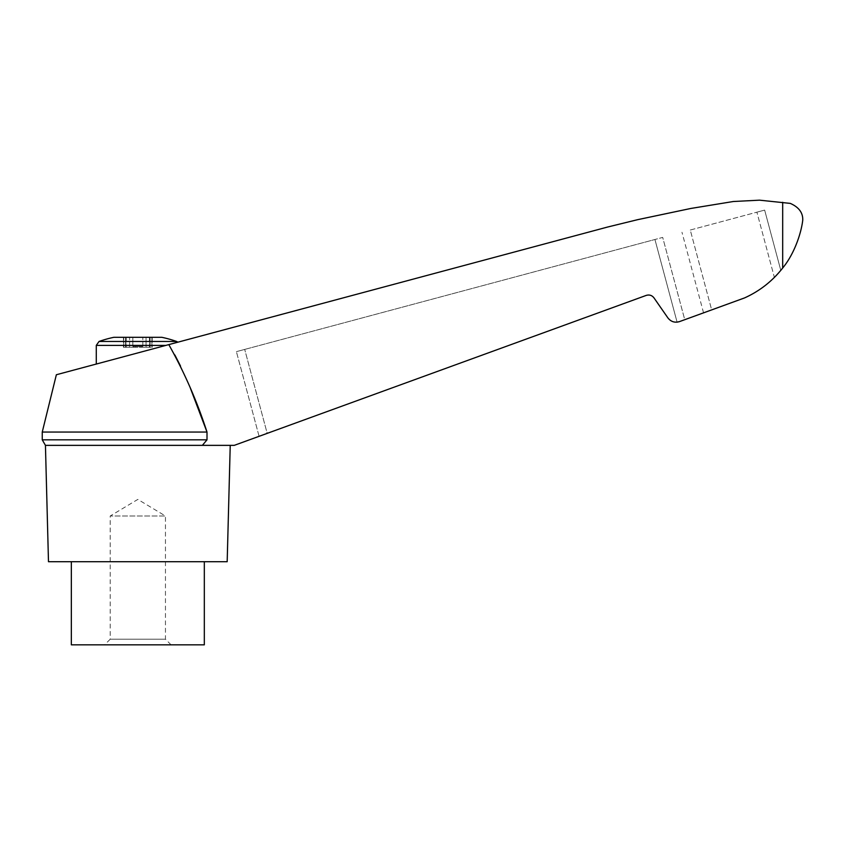 <?xml version="1.0" encoding="UTF-8"?>
<svg xmlns="http://www.w3.org/2000/svg" width="845" height="845" viewBox="0 0 845 845"><rect width="100%" height="100%" fill="white"/><g stroke="black" fill="none" stroke-linecap="round" stroke-linejoin="round"><path stroke-width="0.63" stroke-dasharray="4.22 3.17" d="M171.081 644.83L165.451 639.211L165.451 515.999L110.209 515.999L165.451 515.999L137.83 499.406L110.209 515.999L110.209 639.211L165.451 639.211L110.209 639.211L104.59 644.83L171.081 644.83L104.59 644.83M125.567 347.284L133.795 347.284L123.465 347.284L126.201 347.284L125.567 347.284L125.567 337.303L123.465 337.303L129.602 337.303L123.465 337.303L126.201 337.303L125.567 337.303L125.567 347.284M133.795 347.284L146.058 347.284L133.795 347.284L133.795 346.45L142.816 346.45L132.845 346.45L132.845 337.303L142.816 337.303L129.602 337.303L132.845 337.303L132.845 346.45L142.816 346.45L132.845 346.45L132.845 337.303L132.845 346.45L133.795 346.45L133.795 347.284M146.058 347.284L152.206 347.284L146.058 347.284L146.058 337.303L142.816 337.303L149.745 337.303L146.058 337.303L146.058 347.284M113.874 337.303L161.796 337.303M151.889 337.303L149.745 337.303L152.206 337.303L150.093 337.303L151.889 337.303L151.889 347.284L151.889 337.303M150.093 337.303L149.47 337.303L150.093 337.303L150.093 347.284L150.093 337.303M42.25 439.833L207.004 439.833L202.367 445.357L234.245 445.357L646.235 295.401C649.372 294.482 651.949 295.296 653.967 297.852L667.909 317.921C670.951 321.755 674.817 322.98 679.517 321.596L744.572 297.915C759.718 291.071 772.414 281.1 782.681 268.023C794.596 253.584 801.387 232.533 802.75 220.112C803.003 212.75 798.842 207.173 790.286 203.391L759.528 200.17L733.312 201.511L690.861 208.451L637.626 219.679L607.428 227.083L56.361 374.747M96.277 345.383L165.916 345.383L96.277 364.047L165.916 345.383C182.024 341.074 182.024 341.074 165.916 345.383L168.799 344.612L174.883 355.016M180.481 365.98L190.463 388.383M207.004 432.059L42.25 432.059M202.367 445.357L45.44 445.357M679.517 321.596L684.746 319.695L662.691 237.413L654.938 239.494L662.691 237.413L684.746 319.695M244.701 349.418L654.938 239.494L236.399 351.647L244.701 349.418L267.189 433.369L646.235 295.401L259.088 436.316L267.189 433.369L244.701 349.418M667.909 317.921C670.212 320.984 673.264 322.389 677.088 322.146C673.264 322.389 670.212 320.984 667.909 317.921M653.967 297.852C651.949 295.296 649.372 294.482 646.235 295.401M259.088 436.316L236.399 351.647L259.088 436.316M690.27 230.03L756.898 212.169L690.27 230.03L711.67 309.893L744.572 297.915L703.558 312.851L711.67 309.893L690.27 230.03M780.801 270.358L764.651 210.099L756.898 212.169L764.651 210.099L780.801 270.358L774.379 277.413C765.686 286.064 755.747 292.898 744.572 297.915C755.747 292.898 765.686 286.064 774.379 277.413L756.898 212.169L774.379 277.413M776.492 275.248L780.252 271.023M703.558 312.851L681.968 232.248L703.558 312.851M204.321 644.83L71.339 644.83M142.816 346.45L142.816 337.303L142.816 346.45M227.178 561.714L48.482 561.714M137.83 561.714L71.339 561.714L137.83 561.714M782.681 202.293L782.681 268.023M677.088 322.146L654.938 239.494L677.088 322.146M99.045 341.464L176.616 341.464M139.974 347.284L139.974 346.45L139.974 347.284M135.696 347.284L135.696 346.45L135.696 347.284M141.865 347.284L141.865 346.45L141.865 347.284M129.602 347.284L129.602 337.303L129.602 347.284M125.916 347.284L125.916 337.303L125.916 347.284M123.771 347.284L123.771 337.303L123.771 347.284M149.745 347.284L149.745 337.303L149.745 347.284M123.465 337.303L123.465 347.284L123.465 337.303M152.206 337.303L152.206 347.284L152.206 337.303M149.47 337.303L149.47 347.284M126.201 337.303L126.201 347.284"/><path stroke-width="1.27" d="M99.045 341.464L176.616 341.464A116.356 116.356 0 0 0 161.796 337.303L113.874 337.303A116.356 116.356 0 0 0 99.045 341.464L96.277 345.383L165.916 345.383M190.463 388.383L207.004 432.059L42.25 432.059L56.361 374.747L607.428 227.083L637.626 219.679L690.861 208.451L733.312 201.511L759.528 200.17L790.286 203.391C798.842 207.173 803.003 212.75 802.75 220.112C801.356 232.586 794.606 253.584 782.681 268.023C772.414 281.1 759.718 291.071 744.572 297.915L679.517 321.596C674.817 322.98 670.951 321.755 667.909 317.921L653.967 297.852C651.949 295.296 649.372 294.482 646.235 295.401L234.245 445.357L202.367 445.357L207.004 439.833L207.004 432.059C197.181 401.586 184.442 372.444 168.799 344.612L177.883 342.183L176.616 341.464M174.883 355.016L180.481 365.98M42.25 432.059L42.25 439.833L207.004 439.833L207.004 432.059M42.25 439.833L45.44 445.357L202.367 445.357M677.088 322.146L679.517 321.596L677.088 322.146M774.379 277.413L776.492 275.248M71.339 561.714L71.339 644.83L204.321 644.83L204.321 561.714M45.44 445.357L48.482 561.714L227.178 561.714L230.231 445.357M646.235 295.401C649.372 294.482 651.949 295.296 653.967 297.852M684.746 319.695L679.517 321.596M782.681 202.293L782.681 268.023M96.277 364.047L96.277 345.383"/></g></svg>

